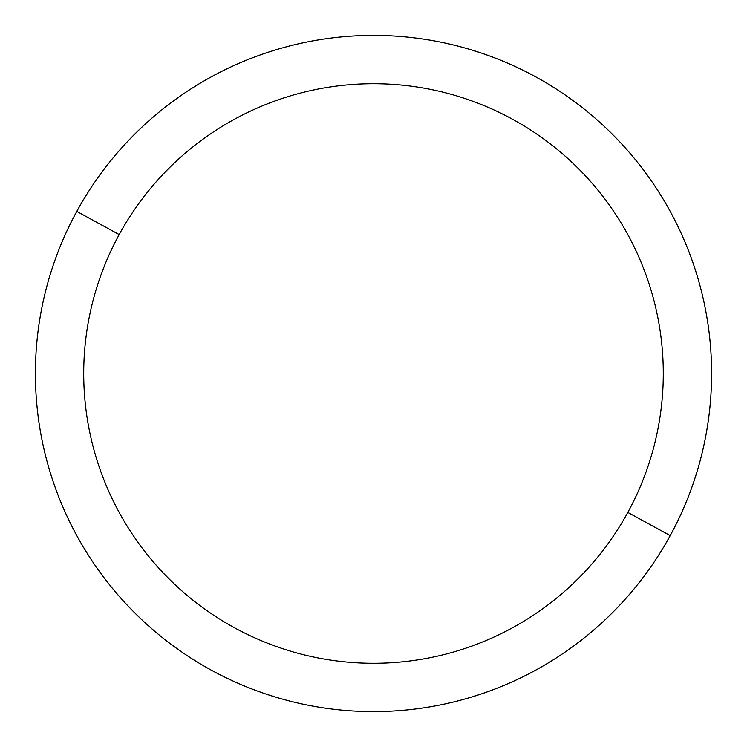 <?xml version="1.0" encoding="UTF-8"?>
<svg xmlns="http://www.w3.org/2000/svg" width="747" height="747" viewBox="0 0 747 747"><rect width="100%" height="100%" fill="white"/><g stroke="black" fill="none" stroke-linecap="round" stroke-linejoin="round"><path stroke-width="1.12" d="M670.208 535.59L627.816 512.433A289.799 289.799 0 0 0 512.433 119.184A289.799 289.799 0 0 0 119.184 234.567L76.792 211.41A338.092 338.092 0 0 1 535.59 76.792A338.092 338.092 0 0 1 670.208 535.59A338.092 338.092 0 0 1 211.41 670.208A338.092 338.092 0 0 1 76.792 211.41L119.184 234.567A289.799 289.799 0 0 0 234.567 627.816A289.799 289.799 0 0 0 627.816 512.433L670.208 535.59A338.092 338.092 0 0 0 535.59 76.792A338.092 338.092 0 0 0 76.792 211.41A338.092 338.092 0 0 0 211.41 670.208A338.092 338.092 0 0 0 670.208 535.59M627.816 512.433A289.799 289.799 0 0 1 234.567 627.816A289.799 289.799 0 0 1 119.184 234.567A289.799 289.799 0 0 1 512.433 119.184A289.799 289.799 0 0 1 627.816 512.433"/></g></svg>
